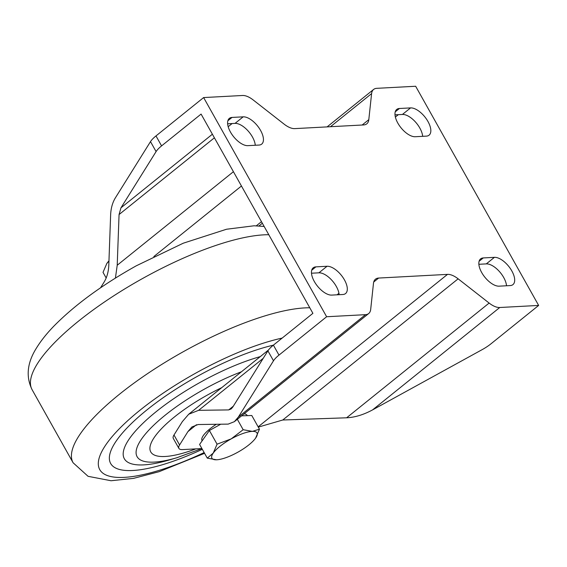 <?xml version="1.0" encoding="UTF-8"?>
<svg xmlns="http://www.w3.org/2000/svg" width="567" height="567" viewBox="0 0 567 567"><rect width="100%" height="100%" fill="white"/><g stroke="black" fill="none" stroke-linecap="round" stroke-linejoin="round"><path stroke-width="0.85" d="M258.297 427.114L282.763 420.005L346.621 417.794C354.878 417.404 363.532 414.768 372.583 409.884L482.12 349.662A19.88 5.72 150.7 0 0 491.008 343.786L538.65 305.429L499.754 307.505A19.88 9.596 -128.8 0 1 489.13 303.062L458.129 278.822A19.88 9.596 -128.8 0 0 447.505 274.378L378.636 278.057A19.88 9.596 -128.8 0 0 375.489 279.17A19.88 9.596 -128.8 0 0 373.476 283.337L370.69 309.384A19.88 9.596 -128.8 0 1 368.678 313.551A19.88 9.596 -128.8 0 1 365.524 314.671L326.627 316.74L278.985 355.105A19.88 5.72 150.7 0 0 273.492 360.796L267.9 350.838A19.88 5.72 -29.3 0 1 273.393 345.14L312.899 313.331L201.087 114.08L161.581 145.889A19.88 5.72 150.7 0 0 156.088 151.587L120.955 207.834L119.063 214.553L117.213 265.243L233.42 171.695M178.896 448.398L173.304 438.433A19.88 5.72 -29.3 0 1 173.991 434.995L179.583 444.96A19.88 5.72 150.7 0 0 178.896 448.398A19.88 5.72 150.7 0 0 182.666 449.588L201.895 448.561L176.826 457.746A90.33 25.997 -29.3 0 1 137.434 446.442A90.33 25.997 -29.3 0 1 204.545 389.04A90.33 25.997 -29.3 0 1 241.414 371.796M179.583 444.96L187.932 431.593L196.487 424.704M273.492 360.796L238.36 417.05L234.377 421.671L228.175 424.116L198.11 424.527L191.908 426.965L187.932 431.593M115.42 278.085L117.213 265.243M395.369 117.05L398.325 114.669M362.143 125.023L368.805 119.658L371.598 93.612A19.88 9.596 -128.8 0 1 373.603 89.444A19.88 9.596 -128.8 0 1 376.757 88.332L415.654 86.255L538.65 305.429M368.805 119.658A19.88 9.596 -128.8 0 1 366.792 123.826A19.88 9.596 -128.8 0 1 363.645 124.938L294.776 128.617A19.88 9.596 -128.8 0 1 284.159 124.173L253.151 99.934A19.88 9.596 -128.8 0 0 242.534 95.49L203.631 97.567L326.627 316.74M156.088 151.587L150.496 141.622L115.363 197.876C112.514 202.575 110.941 208.174 110.643 214.666L108.793 265.363C108.495 271.855 106.922 277.454 104.066 282.153L100.536 287.809M150.496 141.622A19.88 5.72 -29.3 0 1 155.989 135.924L203.631 97.567M173.991 434.995L182.34 421.628L188.712 414.229L198.627 410.324L228.692 409.913L231.173 408.935L232.768 407.085L267.9 350.838M410.565 107.9L399.402 108.495A16.897 8.158 -128.8 0 0 396.73 109.445A16.897 8.158 -128.8 0 0 399.288 125.463A16.897 8.158 -128.8 0 0 415.242 136.725L426.405 136.13A16.897 8.158 -128.8 0 0 429.084 135.18A16.897 8.158 -128.8 0 0 426.519 119.162A16.897 8.158 -128.8 0 0 410.565 107.9L402.428 114.456L395.008 114.846M402.428 114.456A16.897 8.158 -128.8 0 1 415.143 121.643A16.897 8.158 -128.8 0 1 422.663 136.328M243.179 116.837L232.016 117.433A16.897 8.158 -128.8 0 0 229.344 118.383A16.897 8.158 -128.8 0 0 231.91 134.393A16.897 8.158 -128.8 0 0 247.857 145.655L259.02 145.06A16.897 8.158 -128.8 0 0 261.699 144.11A16.897 8.158 -128.8 0 0 259.133 128.099A16.897 8.158 -128.8 0 0 243.179 116.837L235.043 123.386L227.622 123.783M235.043 123.386A16.897 8.158 -128.8 0 1 247.758 130.573A16.897 8.158 -128.8 0 1 255.278 145.258M327.039 266.27L315.883 266.866A16.897 8.158 -128.8 0 0 313.204 267.815A16.897 8.158 -128.8 0 0 315.769 283.833A16.897 8.158 -128.8 0 0 331.723 295.095L342.879 294.5A16.897 8.158 -128.8 0 0 345.558 293.55A16.897 8.158 -128.8 0 0 342.992 277.532A16.897 8.158 -128.8 0 0 327.039 266.27L318.902 272.826L311.481 273.216M318.902 272.826A16.897 8.158 -128.8 0 1 331.617 280.013A16.897 8.158 -128.8 0 1 339.144 294.698M494.424 257.34L483.268 257.935A16.897 8.158 -128.8 0 0 480.589 258.885A16.897 8.158 -128.8 0 0 483.155 274.903A16.897 8.158 -128.8 0 0 499.102 286.165L510.265 285.57A16.897 8.158 -128.8 0 0 512.944 284.613A16.897 8.158 -128.8 0 0 510.378 268.602A16.897 8.158 -128.8 0 0 494.424 257.34L486.288 263.889L478.867 264.286M486.288 263.889A16.897 8.158 -128.8 0 1 499.003 271.083A16.897 8.158 -128.8 0 1 506.529 285.768M108.956 260.905A25.848 7.442 150.7 0 0 106.894 263.386A25.848 7.442 150.7 0 0 106.837 263.457L103.017 272.358L106.178 277.993M108.949 261.033L106.837 263.457M241.634 415.831L251.783 415.505L259.459 429.184L252.393 431.374L243.165 429.708L231.201 438.872L217.069 444.181L213.249 453.083L207.267 458.122L216.495 459.787A25.848 7.442 -29.3 0 1 213.249 453.083A25.848 7.442 -29.3 0 1 231.201 438.872A25.848 7.442 -29.3 0 1 252.393 431.374A25.848 7.442 -29.3 0 1 255.639 438.085A25.848 7.442 150.7 0 1 255.582 438.156L255.582 438.156A25.848 7.442 150.7 0 1 237.686 452.289A25.848 7.442 -29.3 0 1 217.09 459.759A25.848 7.442 -29.3 0 1 216.495 459.787L217.005 459.766M255.582 438.156L259.459 429.184M217.069 444.181L209.393 430.502L199.591 444.443L207.267 458.122M209.393 430.502L220.726 424.215M237.325 419.297L243.165 429.708M244.122 413.825A25.848 7.442 -29.3 0 1 247.106 415.335L247.283 415.646M202.135 440.821L202.029 440.63A25.848 7.442 -29.3 0 1 216.303 424.279M221.718 387.658A76.084 21.9 150.7 0 0 207.572 394.951A76.084 21.9 150.7 0 0 150.177 446.052A76.084 21.9 150.7 0 0 195.835 448.887M260.281 356.608A102.464 29.491 150.7 0 0 200.838 382.002A102.464 29.491 150.7 0 0 124.712 447.115A102.464 29.491 150.7 0 0 169.398 459.936L176.826 457.746A90.33 25.997 -29.3 0 0 177.492 457.548M202.327 449.319A116.717 33.595 -29.3 0 1 109.374 458.937A116.717 33.595 -29.3 0 1 197.812 376.098A116.717 33.595 -29.3 0 1 273.365 345.161M282.146 338.088A129.226 37.195 150.7 0 0 196.246 372.852A129.226 37.195 150.7 0 0 98.367 465.089A129.226 37.195 150.7 0 0 204.141 452.558M268.786 234.724A149.107 42.915 150.7 0 0 143.437 278.028A149.107 42.915 150.7 0 0 32.106 389.706L73.1 462.764A149.107 42.915 -29.3 0 1 184.431 351.086A149.107 42.915 -29.3 0 1 309.788 307.782M346.621 417.794L489.13 303.062M372.583 409.884L499.754 307.505M282.763 420.005L458.129 278.822M258.141 426.838L447.505 274.378M373.724 282.012L378.636 278.057M119.063 214.553L214.397 137.802M228.175 126.71L232.109 123.542M120.955 207.834L212.391 134.223M153.834 256.553L241.45 186.011M256.327 225.808L261.465 221.669M330.483 126.71L371.598 93.612M155.989 135.924L161.581 145.889M228.692 409.913L233.335 406.178M198.627 410.324L263.237 358.309M395.227 111.862L399.402 108.495M227.842 120.792L232.016 117.433M311.701 270.232L315.883 266.866M479.087 261.295L483.268 257.935M238.36 417.05L365.524 314.671M273.393 345.14L278.985 355.105M264.151 226.46L254.129 225.779L226.524 229.238L183.276 243.2L136.286 265.803C102.251 284.818 74.794 304.918 53.908 326.103C46.77 333.453 40.994 340.703 36.572 347.869C27.181 362.639 25.692 376.58 32.106 389.706M204.574 453.331L159.129 471.68L133.486 478.378L111.04 480.745L88.069 476.315L73.1 462.764M258.991 225.928L262.344 223.235M327.095 126.895L373.603 89.444M188.712 414.229L268.453 350.03M337.039 294.812L338.946 293.281M234.377 421.671L368.678 313.551"/></g></svg>
